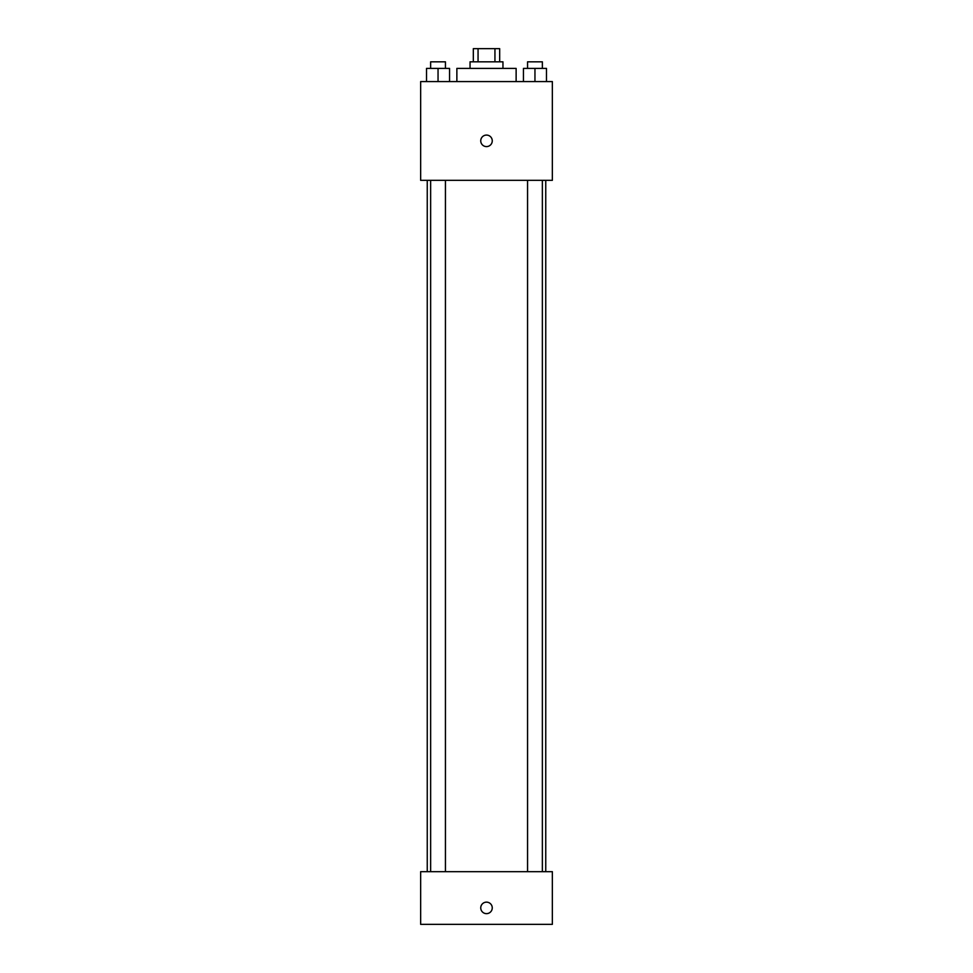<?xml version="1.0" encoding="UTF-8"?>
<svg xmlns="http://www.w3.org/2000/svg" width="973" height="973" viewBox="0 0 973 973"><rect width="100%" height="100%" fill="white"/><g stroke="black" fill="none" stroke-linecap="round" stroke-linejoin="round"><path stroke-width="1.46" d="M478.059 61.822L478.059 48.65L473.328 48.65L473.328 61.822M478.059 48.65L499.672 48.65L499.672 61.822M494.941 61.822L494.941 48.65M470.044 68.402L470.044 61.822L502.956 61.822L502.956 68.402M516.128 81.574L516.128 68.402L456.872 68.402L456.872 81.574M420.652 81.574L552.348 81.574L552.348 180.333L420.652 180.333L420.652 81.574M486.5 146.595A5.765 5.765 0 0 1 481.513 137.947A5.765 5.765 0 0 1 491.487 137.947A5.765 5.765 0 0 1 486.5 146.595M420.652 871.674L552.348 871.674L552.348 924.35L420.652 924.35L420.652 871.674M486.5 913.647A5.765 5.765 0 0 1 481.513 905.012A5.765 5.765 0 0 1 491.487 905.012A5.765 5.765 0 0 1 486.5 913.647M523.438 81.574L523.438 68.402L546.485 68.402L546.485 81.574L546.485 68.402M534.955 81.574L534.955 68.402M542.362 68.402L542.362 61.822L527.561 61.822L527.561 68.402M426.515 81.574L426.515 68.402L449.562 68.402L449.562 81.574L449.562 68.402M438.045 81.574L438.045 68.402M445.439 68.402L445.439 61.822L430.638 61.822L430.638 68.402M545.756 871.674L545.756 180.333M427.244 871.674L427.244 180.333M527.561 180.333L527.561 871.674M542.362 180.333L542.362 871.674M445.439 871.674L445.439 180.333M430.638 871.674L430.638 180.333"/></g></svg>
